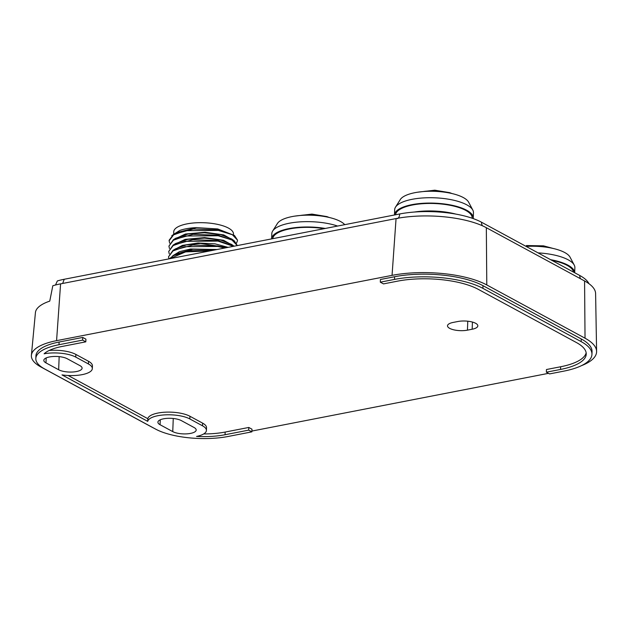 <?xml version="1.0" encoding="UTF-8"?>
<svg xmlns="http://www.w3.org/2000/svg" width="628" height="628" viewBox="0 0 628 628"><rect width="100%" height="100%" fill="white"/><g stroke="black" fill="none" stroke-linecap="round" stroke-linejoin="round"><path stroke-width="0.94" d="M55.492 285.01L57.36 280.936A47.712 16.242 2.2 0 1 58.043 280.732A47.712 16.242 2.2 0 1 64.205 279.272L399.683 213.967A59.048 20.096 2.2 0 1 481.55 222.249L579.801 275.511A59.048 20.096 2.2 0 1 588.993 283.723M548.48 373.338L251.899 431.059M581.481 365.653A68.319 23.252 -177.8 0 0 596.6 351.421A68.319 23.252 -177.8 0 0 585.029 338.202L486.786 284.947A68.319 23.252 -177.8 0 0 392.053 275.362L56.575 340.659A56.928 19.382 -177.8 0 0 31.4 355.291A56.928 19.382 -177.8 0 0 41.016 367.042L151.937 427.173A56.928 19.382 -177.8 0 0 153.782 428.115M31.4 355.291L35.427 312.603A54.542 18.565 2.2 0 1 49.761 301.118L52.807 285.764A53.765 18.298 2.2 0 1 53.647 285.512A53.765 18.298 2.2 0 1 60.586 283.864L396.064 218.568A65.092 22.161 2.2 0 1 486.331 227.689L584.574 280.952A65.092 22.161 2.2 0 1 595.603 293.543L596.6 351.421M203.684 433.948A46.668 15.888 -177.8 0 0 225.169 432.056L248.79 427.456L248.688 430.133L225.067 434.733A46.668 15.888 2.2 0 1 196.548 436.436A23.055 7.85 -177.8 0 0 206.424 430.423A23.055 7.85 -177.8 0 0 202.522 425.815L189.844 418.947A23.055 7.85 -177.8 0 0 157.871 415.712A23.055 7.85 -177.8 0 0 147.713 421.357L61.999 374.892A23.055 7.85 -177.8 0 0 82.127 374.649A23.055 7.85 -177.8 0 0 92.332 368.581A23.055 7.85 -177.8 0 0 88.43 363.965L75.752 357.096A23.055 7.85 -177.8 0 0 44.109 353.8A46.668 15.888 2.2 0 1 62.18 346.436L85.808 341.836L82.629 340.109L59.008 344.709A52.375 17.827 -177.8 0 0 35.827 358.51A52.375 17.827 -177.8 0 0 44.69 368.981L155.618 429.112A52.375 17.827 -177.8 0 0 228.239 436.452L251.867 431.852L248.688 430.133M68.146 375.497L147.816 418.688A23.055 7.85 2.2 0 1 157.973 413.036A23.055 7.85 2.2 0 1 189.946 416.27L202.624 423.139A23.055 7.85 2.2 0 1 206.526 427.754L206.424 430.423M49.172 350.471A23.055 7.85 2.2 0 1 75.855 354.42L88.532 361.296A23.055 7.85 2.2 0 1 92.434 365.904L92.332 368.581M85.808 341.836L85.91 339.159L82.731 337.44L59.111 342.032A52.375 17.827 2.2 0 0 35.929 355.833L35.827 358.51M251.867 431.852L251.969 429.183L248.79 427.456M380.309 282.176L380.411 279.499L394.588 276.736A63.766 21.705 2.2 0 1 483.003 285.677L581.245 338.939A63.766 21.705 2.2 0 1 592.047 351.688L591.945 354.365A63.766 21.705 -177.8 0 0 581.143 341.616L482.901 288.354A63.766 21.705 -177.8 0 0 394.486 279.413L380.309 282.176L383.488 283.895L397.657 281.132A58.059 19.758 2.2 0 1 478.159 289.28L576.41 342.535A58.059 19.758 2.2 0 1 586.238 354.145A58.059 19.758 2.2 0 1 560.545 369.437L546.368 372.192L549.547 373.911L563.716 371.156A63.766 21.705 -177.8 0 0 591.945 354.365M546.368 372.192L546.47 369.515L560.647 366.76A58.059 19.758 -177.8 0 0 586.16 352.803M467.436 330.155L472.162 329.237A12.811 4.357 2.2 0 0 477.83 325.861A12.811 4.357 2.2 0 0 471.126 321.74A12.811 4.357 2.2 0 0 457.898 321.505L453.173 322.423A12.811 4.357 2.2 0 0 447.505 325.799A12.811 4.357 2.2 0 0 454.209 329.92A12.811 4.357 2.2 0 0 467.436 330.155L467.781 321.198M181.335 420.603L194.013 427.472A12.811 4.357 2.2 0 1 196.179 430.031A12.811 4.357 2.2 0 1 187.026 433.846A12.811 4.357 2.2 0 1 172.755 431.609L160.077 424.74A12.811 4.357 2.2 0 1 157.903 422.181A12.811 4.357 2.2 0 1 167.056 418.366A12.811 4.357 2.2 0 1 181.335 420.603M45.985 362.89A12.811 4.357 2.2 0 1 43.811 360.331A12.811 4.357 2.2 0 1 52.964 356.516A12.811 4.357 2.2 0 1 67.243 358.753L79.921 365.622A12.811 4.357 2.2 0 1 82.095 368.181A12.811 4.357 2.2 0 1 72.934 371.996A12.811 4.357 2.2 0 1 58.663 369.759L45.985 362.89L46.174 357.944M147.816 418.688L147.713 421.357M82.731 337.44L82.629 340.109M169.325 258.807L175.361 254.159L192.89 249.261L215.506 249.818M224.675 248.036L217.759 246.451L185.04 246.686L173.014 250.894L168.508 256.805L172.943 250.431L175.557 248.821L186.076 244.999L200.497 243.46L227.281 247.526M233.475 246.325L217.963 241.097L185.205 241.348L173.21 245.556L168.712 251.459L173.155 245.077L175.762 243.468L187.851 239.339L204.445 238.114L220.766 240.069L231.622 244.418L234.111 246.231M216.99 249.528L190.559 249.01L179.467 251.663L172.724 255.792L189.758 250.705L211.981 250.509M172.943 250.431L192.741 245.046L217.775 245.933L225.805 247.817M173.155 245.077L192.89 239.7L217.979 240.587L234.079 246.207M237.282 245.579L231.873 239.912L218.167 235.751L185.386 236.002L173.422 240.202L168.924 246.105L173.399 239.7L193.126 234.338L218.183 235.225L234.283 240.846L237.313 245.572M169.678 243.177L169.128 240.744L173.603 234.864L185.441 230.672L218.371 230.413L232.439 234.77L237.517 240.163L234.495 235.5L218.395 229.879L193.259 228.992L173.595 234.354L169.144 240.218M234.495 235.5L217.688 228.945L196.47 227.619C189.876 227.925 184.334 228.859 179.851 230.437L173.556 234.377M175.652 238.31L187.976 234.001L204.43 232.752L220.742 234.652L231.803 239.04L234.283 240.846M173.603 234.346L176.217 232.737L196.47 227.619M233.891 240.563L223.733 234.903L205.058 232.242L185.393 234.024L173.367 239.715M179.851 230.437L171.789 235.649M237.494 240.697L236.536 243.067M168.712 251.459L169.262 253.877M168.508 256.805L168.908 258.885M172.928 250.439L182.41 245.391L197.953 243.005L214.917 243.813L228.145 247.361M173.147 245.077L185.142 239.378L204.587 237.58L223.537 240.249L233.71 245.941M168.924 246.105L169.466 248.531M180.071 256.719L194.523 253.9M210.16 250.862L185.55 251.899L169.803 258.712M173.681 233.498L173.744 231.756A29.893 10.174 2.2 0 1 195.104 222.854A29.893 10.174 2.2 0 1 228.419 228.074A29.893 10.174 2.2 0 1 233.483 234.048L233.451 234.746M414.37 212.036A39.854 13.565 2.2 0 1 455.944 214.124M395.593 214.768A38.324 13.047 2.2 0 1 442.104 204.092A38.324 13.047 2.2 0 1 472.154 218.034L472.146 218.222M442.63 203.77A39.423 13.416 -177.8 0 0 394.47 214.988L394.674 209.697A39.423 13.416 2.2 0 1 395.514 207.138A39.423 13.416 2.2 0 1 442.834 198.417A39.423 13.416 2.2 0 1 472.821 210.105A39.423 13.416 2.2 0 1 473.457 212.727L473.253 218.073A39.423 13.416 -177.8 0 0 442.63 203.77M473.206 218.599A39.423 13.416 -177.8 0 0 473.253 218.073M395.514 207.138L400.272 199.586A34.87 11.869 2.2 0 1 442.128 191.878A34.87 11.869 2.2 0 1 468.653 202.216L472.821 210.105M551.777 260.322A38.324 13.047 2.2 0 1 573.513 272.105M574.667 272.733A39.423 13.416 -177.8 0 0 550.623 259.694M538.047 252.88A39.423 13.416 2.2 0 1 544.248 253.398A39.423 13.416 2.2 0 1 574.235 265.087A39.423 13.416 2.2 0 1 574.879 267.701L574.683 272.74M526.146 246.427A34.87 11.869 2.2 0 1 543.55 246.851A34.87 11.869 2.2 0 1 570.067 257.19L574.235 265.087M547.969 247.456A23.417 7.968 -177.8 0 0 526.021 246.325L526.46 245.556M272.74 238.679A38.324 13.047 2.2 0 1 319.252 228.003A38.324 13.047 2.2 0 1 324.189 228.663M325.304 228.451A39.423 13.416 -177.8 0 0 319.778 227.681A39.423 13.416 -177.8 0 0 271.618 238.899L271.822 233.608A39.423 13.416 2.2 0 1 272.662 231.049A39.423 13.416 2.2 0 1 319.982 222.336A39.423 13.416 2.2 0 1 337.613 226.049M272.662 231.049L277.419 223.497A34.87 11.869 2.2 0 1 319.283 215.789A34.87 11.869 2.2 0 1 344.756 224.659M56.575 340.659L60.586 283.864M225.067 434.733L225.169 432.056M202.624 423.139L202.522 425.815M88.532 361.296L88.43 363.965M189.844 418.947L189.946 416.27M75.752 357.096L75.855 354.42M59.008 344.709L59.111 342.032M160.077 424.74L160.266 419.787M173.257 418.484L172.755 431.609M59.165 356.633L58.663 369.759M62.674 283.456L64.205 279.272M399.683 213.967A6.884 3.674 -101 0 1 397.163 218.646M482.469 225.797A6.884 5.33 118.5 0 1 481.55 222.249M579.801 275.511A6.884 5.33 -61.5 0 0 580.531 278.761M584.574 280.952L585.029 338.202M486.786 284.947L486.331 227.689M396.064 218.568L392.053 275.362M482.901 288.354L483.003 285.677M394.588 276.736L394.486 279.413M560.647 366.76L560.545 369.437M581.245 338.939L581.143 341.616M472.437 322.062L472.162 329.237M423.044 191.571A23.417 7.968 2.2 0 1 446.555 192.474M300.2 215.483A23.417 7.968 2.2 0 1 323.703 216.385M173.399 239.7L176.005 238.091M169.128 240.744L169.152 240.218M417.573 192.215L434.804 190.19L449.734 192.678L451.972 193.534M526.492 245.548L543.526 245.854L553.386 248.515M294.72 216.126L311.951 214.101L326.89 216.589L329.119 217.445"/></g></svg>
